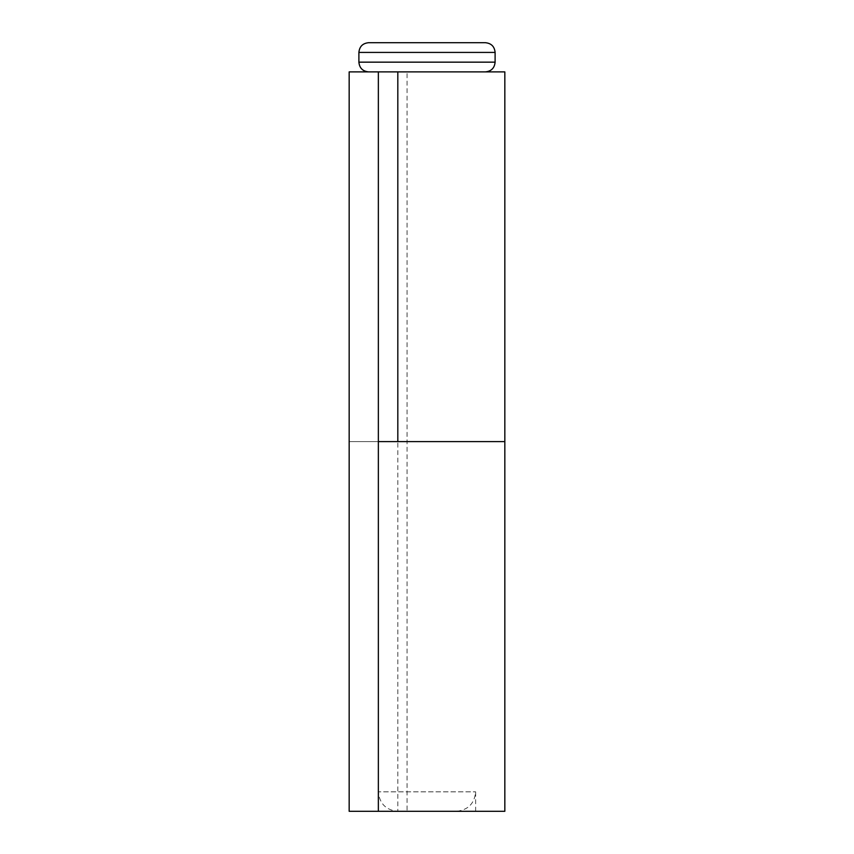 <?xml version="1.0" encoding="UTF-8"?>
<svg xmlns="http://www.w3.org/2000/svg" width="854" height="854" viewBox="0 0 854 854"><rect width="100%" height="100%" fill="white"/><g stroke="black" fill="none" stroke-linecap="round" stroke-linejoin="round"><path stroke-width="0.64" stroke-dasharray="4.27 3.2" d="M504.831 71.885L349.169 71.885L349.169 811.3L349.169 441.593L349.169 811.3L475.646 811.3L407.059 811.3L407.059 441.593L397.815 441.593L504.831 441.593L349.169 441.593L378.354 441.593L349.169 441.593L349.169 71.885L378.354 71.885L378.354 441.593L475.646 441.593L397.815 441.593L397.815 811.3L504.831 811.3M407.059 811.3L397.815 811.3C385.997 810.147 379.507 803.657 378.354 791.839L475.646 791.839L378.354 791.839L378.354 71.885L485.371 71.885L368.629 71.885L378.354 71.885L378.354 811.3L378.354 441.593L349.169 441.593L349.169 71.885L378.354 71.885L378.354 441.593L475.646 441.593L407.059 441.593L407.059 71.885L397.815 71.885L427 71.885L378.354 71.885L475.646 71.885L407.059 71.885M378.354 811.3L378.354 441.593M427 811.3L397.815 811.3L427 811.3M368.629 42.7L485.371 42.7M495.106 52.425L358.893 52.425M358.893 62.161L495.106 62.161M475.646 811.3L475.646 791.839C474.493 803.657 468.003 810.147 456.185 811.3"/><path stroke-width="1.28" d="M397.815 71.885L504.831 71.885L504.831 811.3L349.169 811.3L349.169 71.885L397.815 71.885L397.815 441.593L504.831 441.593L378.354 441.593M378.354 71.885L378.354 811.3M427 42.7L368.629 42.7C362.715 43.276 359.47 46.522 358.893 52.425L495.106 52.425C494.53 46.522 491.285 43.276 485.371 42.7L427 42.7M495.106 52.425L495.106 62.161L358.893 62.161L358.893 52.425M358.893 62.161C359.47 68.064 362.715 71.309 368.629 71.885M495.106 62.161C494.53 68.064 491.285 71.309 485.371 71.885"/></g></svg>
